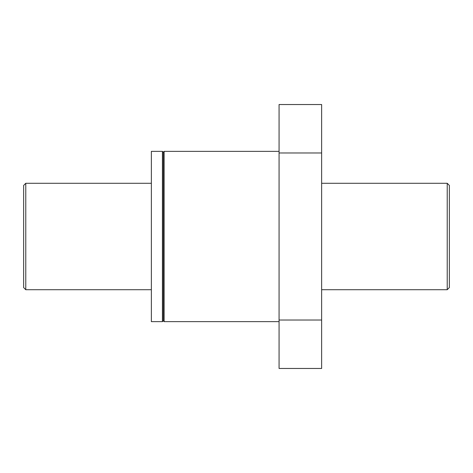<?xml version="1.0" encoding="UTF-8"?>
<svg xmlns="http://www.w3.org/2000/svg" width="473" height="473" viewBox="0 0 473 473"><rect width="100%" height="100%" fill="white"/><g stroke="black" fill="none" stroke-linecap="round" stroke-linejoin="round"><path stroke-width="0.71" d="M162.428 321.64L151.36 321.64L151.36 151.36L162.428 151.36L163.28 152.211L163.28 320.789L163.28 152.211L164.131 151.36L164.131 321.64L163.28 320.789L162.428 321.64L162.428 151.36M321.64 152.974L321.64 104.533L279.07 104.533L279.07 152.974L321.64 152.974L321.64 320.026L279.07 320.026L279.07 152.974M279.07 320.026L279.07 368.467L321.64 368.467L321.64 320.026M447.222 183.288L449.35 185.416L449.35 287.584L447.222 289.713L447.222 183.288L321.64 183.288M151.36 289.713L25.779 289.713L25.779 183.288L151.36 183.288M25.779 289.713L23.65 287.584L23.65 185.416L25.779 183.288M279.07 151.36L164.131 151.36M279.07 321.64L164.131 321.64M447.222 289.713L321.64 289.713"/></g></svg>
